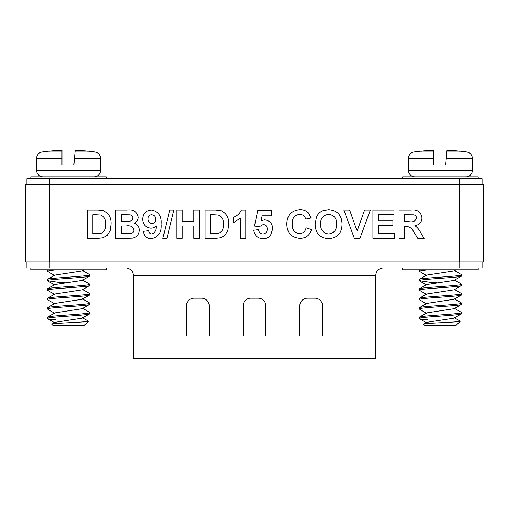 <?xml version="1.0" encoding="UTF-8"?>
<svg xmlns="http://www.w3.org/2000/svg" width="509" height="509" viewBox="0 0 509 509"><rect width="100%" height="100%" fill="white"/><g stroke="black" fill="none" stroke-linecap="round" stroke-linejoin="round"><path stroke-width="0.76" d="M402.638 267.906L402.638 269.795L478.193 269.795L478.193 267.906M30.807 267.906L30.807 269.795L106.362 269.795L106.362 267.906M125.71 267.906A7.559 7.559 0 0 1 133.263 275.464L133.263 358.635L155.932 358.635L155.932 267.906M482.061 261.957L482.061 267.906L26.939 267.906L26.939 261.957M353.068 358.635L353.068 275.464L375.737 275.464L375.737 358.635L155.932 358.635M265.832 305.744A7.559 7.559 0 0 0 258.279 298.191L250.721 298.191A7.559 7.559 0 0 0 243.168 305.744L243.168 335.965L265.832 335.965L265.832 305.744M209.167 305.744A7.559 7.559 0 0 0 201.609 298.191L194.056 298.191A7.559 7.559 0 0 0 186.498 305.744L186.498 335.965L209.167 335.965L209.167 305.744M322.502 335.965L322.502 305.744A7.559 7.559 0 0 0 314.944 298.191L307.391 298.191A7.559 7.559 0 0 0 299.833 305.744L299.833 335.965L322.502 335.965M402.638 178.665L402.638 176.808L478.193 176.808L478.193 178.665M30.807 178.665L30.807 176.808L106.362 176.808L106.362 178.665M26.939 184.614L26.939 178.665L482.061 178.665L482.061 184.614L482.061 178.665M394.354 233.625L394.354 238.346L372.919 238.346L372.919 210.013L393.991 210.013L393.991 214.734L378.372 214.734L378.372 220.912L392.897 220.912L392.897 225.633L378.372 225.633L378.372 233.625L394.354 233.625M370.38 210.013L359.939 238.346L354.34 238.346L343.861 210.013L349.613 210.013L357.121 231.08L364.597 210.013L370.38 210.013M342.042 224.221C341.87 233.154 337.403 237.983 328.642 238.708C319.875 238.047 315.383 233.262 315.166 224.348L316.426 217.146C317.699 214.251 319.754 212.119 322.591 210.764L328.566 209.651C337.378 210.376 341.87 215.237 342.042 224.221M182.216 225.996L182.216 238.346L176.763 238.346L176.763 210.013L182.216 210.013L182.216 221.275L193.834 221.275L193.834 210.013L199.286 210.013L199.286 238.346L193.834 238.346L193.834 225.996L182.216 225.996M173.855 210.013L166.958 238.346L162.848 238.346L169.751 210.013L173.855 210.013M161.143 224.189C161.843 232.327 158.496 237.169 151.09 238.708C146.541 238.409 143.958 235.947 143.347 231.321L148.793 230.717C148.927 232.708 149.951 233.796 151.867 233.987C155.099 232.575 156.517 229.852 156.129 225.818C154.749 227.383 153.018 228.166 150.931 228.178C145.663 227.568 142.895 224.59 142.615 219.239C142.914 213.551 145.879 210.478 151.51 210.013C158.643 211.591 161.856 216.312 161.143 224.189M98.103 238.346L87.402 238.346L87.402 210.013L97.798 210.013L103.162 210.554C108.824 213.265 111.439 217.897 111.013 224.45L110.154 230.482L107.132 235.489L103.136 237.748L98.103 238.346M49.602 178.665L49.602 184.614L483.55 184.614L483.55 261.957L25.45 261.957L25.45 184.614L49.602 184.614L49.602 261.957M125.329 238.346L115.74 238.346L115.74 210.013L127.148 210.013C133.269 209.199 136.972 211.572 138.257 217.139C138.174 219.945 136.896 221.994 134.421 223.292C137.621 224.437 139.262 226.721 139.351 230.132C139.046 234.706 136.66 237.379 132.2 238.155L125.329 238.346M215.797 238.346L205.095 238.346L205.095 210.013L215.492 210.013L220.855 210.554C226.518 213.265 229.139 217.897 228.706 224.45L227.847 230.482L224.825 235.489L220.83 237.748L215.797 238.346M241.412 210.013L245.783 210.013L245.783 238.346L240.331 238.346L240.331 218.176L233.434 222.726L233.434 217.279C237.137 215.956 239.796 213.532 241.412 210.013M270.654 235.069C268.727 237.525 266.188 238.74 263.045 238.708C257.688 238.409 254.602 235.591 253.775 230.24L258.496 229.629C258.846 232.219 260.284 233.669 262.822 233.987C265.723 233.707 267.187 232.085 267.212 229.126C267.244 226.346 265.914 224.819 263.223 224.545L259.259 226.721L254.5 226.053L257.77 210.376L271.571 210.376L271.571 215.822L262.141 215.822L261.028 220.881L264.521 219.818C269.783 220.518 272.5 223.578 272.665 229.005L270.654 235.069M292.281 223.826C291.854 229.489 294.272 232.753 299.534 233.625C303.122 233.351 305.305 231.41 306.081 227.816L311.533 229.629C309.752 235.412 305.826 238.314 299.756 238.346C291.352 237.525 287.044 232.823 286.828 224.24C286.911 215.352 291.282 210.484 299.947 209.651C303.154 209.574 305.941 210.611 308.301 212.749L311.164 218.005L305.718 219.093C304.821 216.032 302.772 214.461 299.566 214.372C294.38 215.148 291.95 218.304 292.281 223.826M404.521 226.359L404.521 238.346L399.075 238.346L399.075 210.013L410.967 210.013C417.355 209.288 421.019 211.903 421.961 217.865C421.719 222.363 419.352 224.959 414.854 225.659C417.418 227.478 419.371 229.839 420.708 232.74L424.137 238.346L417.768 238.346L413.741 231.919C412.08 228.344 409.414 226.492 405.743 226.359L404.521 226.359M483.55 184.614L483.55 261.957M95.546 214.734L92.854 214.734L92.854 233.625L100.96 233.351C104.6 231.627 106.133 228.573 105.567 224.189C106.095 219.659 104.396 216.599 100.477 215.008L95.546 214.734M124.641 214.734L121.187 214.734L121.187 221.275L129.496 221.18C131.507 220.982 132.614 219.907 132.811 217.96C132.69 216.09 131.685 215.046 129.782 214.83L124.641 214.734M126.041 225.996L121.187 225.996L121.187 233.625L130.877 233.446C132.817 233.046 133.822 231.856 133.899 229.89C132.754 226.499 130.132 225.207 126.041 225.996M151.917 223.451C154.386 223.235 155.646 221.873 155.697 219.373C155.646 216.637 154.284 215.091 151.625 214.734C149.162 215.021 147.979 216.44 148.068 218.997C148.024 221.689 149.309 223.171 151.917 223.451M213.239 214.734L210.548 214.734L210.548 233.625L218.66 233.351C222.293 231.627 223.826 228.573 223.26 224.189C223.788 219.659 222.096 216.599 218.17 215.008L213.239 214.734M328.629 214.372C323.094 215.084 320.422 218.348 320.613 224.164C320.466 229.934 323.139 233.211 328.629 233.987C334.139 233.192 336.793 229.89 336.595 224.081C336.793 218.304 334.139 215.065 328.629 214.372M404.521 214.734L404.521 221.638L408.912 221.638C412.837 222.458 415.369 221.281 416.508 218.113C416.394 216.223 415.389 215.129 413.486 214.823L404.521 214.734M43.093 176.808A6.49 6.49 0 0 1 36.603 170.324L36.603 158.42A6.49 6.49 0 0 1 42.132 152.006A178.481 178.481 0 0 1 48.54 151.167L49.627 151.167A178.258 177.577 -0 0 1 58.363 150.448A178.392 164.184 77.1 0 1 60.934 150.365A178.392 68.009 84.6 0 1 61.971 150.448L61.971 164.91L73.894 164.91L75.16 150.448A178.392 68.009 -84.6 0 1 76.229 150.365A178.392 164.184 -77.1 0 1 78.8 150.448A178.258 177.577 -0 0 1 87.535 151.167L88.623 151.167A178.481 178.481 0 0 1 95.037 152.006C98.453 152.789 100.298 154.927 100.559 158.42L100.559 170.324A6.49 6.49 0 0 1 94.076 176.808M54.813 275.636L47.426 271.24L49.767 270.534L56.372 269.795M47.426 271.24L47.795 269.795M56.015 319.875C50.436 319.385 47.572 318.914 47.426 318.462C46.134 316.891 91.035 315.306 89.737 313.735L89.552 312.373M51.772 324.22L53.095 325.544L84.074 325.544L88.388 321.224C89.062 322.146 50.067 323.132 51.772 324.22L54.813 322.331L82.35 318.131L89.737 313.735M54.813 322.852L47.572 318.628L47.572 317.113L54.813 312.889L82.35 308.683L89.737 304.293L89.59 302.95L82.35 298.726M47.426 317.279C46.134 315.707 91.035 314.129 89.737 312.558M54.813 313.404L47.426 309.014C46.134 307.442 91.035 305.864 89.737 304.293M47.426 309.014L47.572 307.671L54.813 303.447L82.35 299.241L89.737 294.851L89.59 293.508L82.35 289.284M47.426 307.837C46.134 306.265 91.035 304.687 89.737 303.116M54.813 303.962L47.426 299.572C46.134 298 91.035 296.423 89.737 294.851M47.426 299.572L47.572 298.229L54.813 294.005L82.35 289.799L89.737 285.409L89.59 284.06L82.35 279.835M47.426 298.395C46.134 296.823 91.035 295.245 89.737 293.674M54.813 294.52L47.426 290.13C46.134 288.558 91.035 286.981 89.737 285.409M47.426 290.13L47.572 288.788L54.813 284.556L82.35 280.357L89.737 275.967L89.59 274.618L82.35 270.394L82.35 270.909L84.252 269.795M47.426 288.953C46.134 287.381 91.035 285.797 89.737 284.226M65.426 282.813L58.007 282.26L47.426 280.688C46.134 279.117 91.035 277.539 89.737 275.967M47.426 280.688L47.572 279.339L54.813 275.114L82.35 270.909M47.426 279.505C46.134 277.933 91.035 276.355 89.737 274.784M36.603 158.42L61.971 158.42L61.971 152.006L42.132 152.006M82.35 317.61L88.388 321.224M73.894 164.91L61.971 164.91M414.924 176.808A6.49 6.49 0 0 1 408.441 170.324L408.441 158.42A6.49 6.49 0 0 1 413.963 152.006A178.481 178.481 0 0 1 420.377 151.167L421.465 151.167A178.258 177.577 -0 0 1 430.2 150.448A178.392 164.184 77.1 0 1 432.771 150.365A178.392 68.009 84.6 0 1 433.808 150.448L433.808 164.91L445.725 164.91L446.991 150.448A178.392 68.009 -84.6 0 1 448.066 150.365A178.392 164.184 -77.1 0 1 450.637 150.448A178.258 177.577 -0 0 1 459.373 151.167L460.46 151.167A178.481 178.481 0 0 1 466.868 152.006C470.291 152.789 472.129 154.927 472.397 158.42L472.397 170.324A6.49 6.49 0 0 1 465.907 176.808M426.65 275.636L419.263 271.24L421.605 270.534L428.209 269.795M419.263 271.24L419.626 269.795M427.846 319.875C422.266 319.385 419.403 318.914 419.263 318.462C417.965 316.891 462.866 315.306 461.574 313.735L461.389 312.373M423.603 324.22L424.926 325.544L455.905 325.544L460.225 321.224C460.899 322.146 421.904 323.132 423.603 324.22L426.65 322.331L454.187 318.131L461.574 313.735M426.65 322.852L419.41 318.628L419.41 317.113L426.65 312.889L454.187 308.683L461.574 304.293L461.428 302.95L454.187 298.726M419.263 317.279C417.965 315.707 462.866 314.129 461.574 312.558M426.65 313.404L419.263 309.014C417.965 307.442 462.866 305.864 461.574 304.293M419.263 309.014L419.41 307.671L426.65 303.447L454.187 299.241L461.574 294.851L461.428 293.508L454.187 289.284M419.263 307.837C417.965 306.265 462.866 304.687 461.574 303.116M426.65 303.962L419.263 299.572C417.965 298 462.866 296.423 461.574 294.851M419.263 299.572L419.41 298.229L426.65 294.005L454.187 289.799L461.574 285.409L461.428 284.06L454.187 279.835M419.263 298.395C417.965 296.823 462.866 295.245 461.574 293.674M426.65 294.52L419.263 290.13C417.965 288.558 462.866 286.981 461.574 285.409M419.263 290.13L419.41 288.788L426.65 284.556L454.187 280.357L461.574 275.967L461.428 274.618L454.187 270.394L454.187 270.909L456.089 269.795M419.263 288.953C417.965 287.381 462.866 285.797 461.574 284.226M437.263 282.813L429.838 282.26L419.263 280.688C417.965 279.117 462.866 277.539 461.574 275.967M419.263 280.688L419.41 279.339L426.65 275.114L454.187 270.909M419.263 279.505C417.965 277.933 462.866 276.355 461.574 274.784M408.441 158.42L433.808 158.42L433.808 152.006L413.963 152.006M454.187 317.61L460.225 321.224M445.725 164.91L433.808 164.91M353.068 267.906L353.068 275.464L133.263 275.464M459.754 267.906L459.754 261.957M49.246 267.906L49.246 261.957M459.398 178.665L459.398 261.957M36.603 170.324L100.559 170.324M74.46 158.42L100.559 158.42M75.02 152.006L95.037 152.006M408.441 170.324L472.397 170.324M446.298 158.42L472.397 158.42M446.857 152.006L466.868 152.006M375.737 275.464C376.183 270.877 378.702 268.358 383.29 267.906M54.813 285.078L47.572 280.853M82.35 308.168L89.59 312.392M426.65 285.078L419.41 280.853M454.187 308.168L461.428 312.392"/></g></svg>
